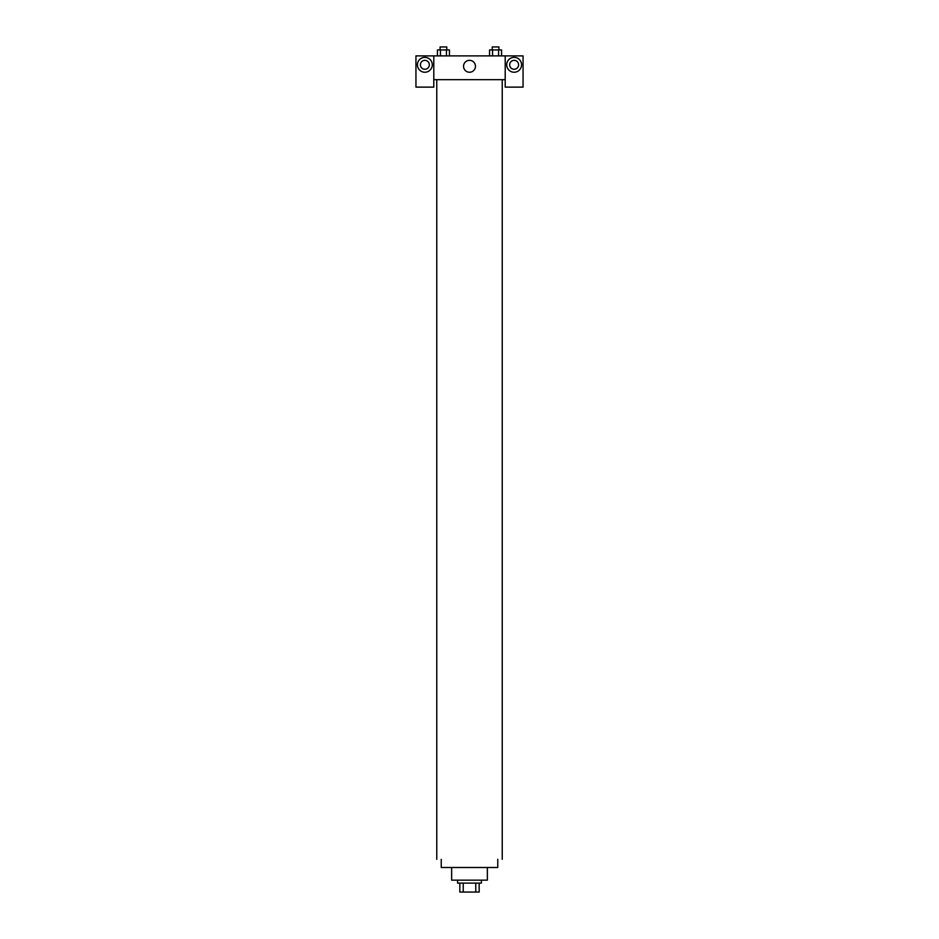 <?xml version="1.0" encoding="UTF-8"?>
<svg xmlns="http://www.w3.org/2000/svg" width="939" height="939" viewBox="0 0 939 939"><rect width="100%" height="100%" fill="white"/><g stroke="black" fill="none" stroke-linecap="round" stroke-linejoin="round"><path stroke-width="1.41" d="M475.768 883.118L475.768 892.05L459.828 892.05L459.828 883.118M475.768 892.05L479.172 892.05L479.172 883.118L479.172 892.05M481.402 880.148L481.402 883.118L457.598 883.118L457.598 880.148M463.232 883.118L463.232 892.05M487.353 867.495L487.353 880.148L451.647 880.148L451.647 867.495M497.764 859.314L497.764 867.495L441.236 867.495L441.236 859.314M502.236 79.686L502.236 859.314M505.205 79.686L505.205 87.127L523.058 87.127L523.058 55.882L505.205 55.882L505.205 79.686L433.795 79.686L433.795 87.127L415.942 87.127L415.942 55.882L433.795 55.882L433.795 79.686M429.323 64.803A4.46 4.46 0 0 1 424.862 69.263A4.46 4.46 0 0 1 420.402 64.803A4.46 4.46 0 0 1 424.862 60.342A4.46 4.46 0 0 1 429.323 64.803M424.862 72.244A7.442 7.442 0 0 1 418.418 61.082A7.442 7.442 0 0 1 431.306 61.082A7.442 7.442 0 0 1 424.862 72.244M518.598 64.803A4.46 4.46 0 0 1 511.908 68.664A4.46 4.46 0 0 1 511.908 60.941A4.46 4.46 0 0 1 518.598 64.803M514.138 72.244A7.442 7.442 0 0 1 507.694 61.082A7.442 7.442 0 0 1 520.582 61.082A7.442 7.442 0 0 1 514.138 72.244M505.205 55.882L433.795 55.882M463.549 66.293A5.951 5.951 0 0 1 472.481 61.141A5.951 5.951 0 0 1 472.481 71.446A5.951 5.951 0 0 1 463.549 66.293M501.579 55.882L501.579 49.931L489.559 49.931L489.559 55.882M498.574 49.931L498.574 55.882M492.564 49.931L492.564 55.882M492.224 49.931L492.224 46.95L498.914 46.95L498.914 49.931M449.441 55.882L449.441 49.931L437.421 49.931L437.421 55.882M446.436 49.931L446.436 55.882M440.426 49.931L440.426 55.882M440.086 49.931L440.086 46.95L446.776 46.95L446.776 49.931M436.764 79.686L436.764 859.314"/></g></svg>
